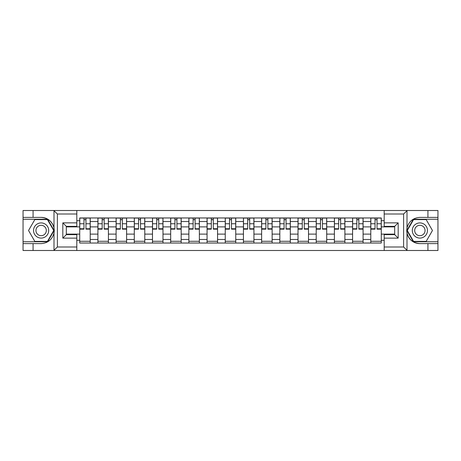 <?xml version="1.0" encoding="UTF-8"?>
<svg xmlns="http://www.w3.org/2000/svg" width="461" height="461" viewBox="0 0 461 461"><rect width="100%" height="100%" fill="white"/><g stroke="black" fill="none" stroke-linecap="round" stroke-linejoin="round"><path stroke-width="0.69" d="M403.202 250.496L437.95 250.496L437.95 219.246L413.379 219.246L406.884 230.5L413.379 241.754L437.95 241.754M76.808 250.496L384.192 250.496L384.192 234.637L394.685 234.637L394.685 226.363L384.192 226.363L384.192 210.504L76.808 210.504L76.808 226.363L66.315 226.363L66.315 234.637L76.808 234.637L76.808 250.496L53.787 250.496L57.395 246.998L76.808 246.998M53.787 250.496L23.05 250.496L23.05 243.621L33.077 243.621L33.077 250.496L57.798 250.496M57.798 210.504L23.05 210.504L23.05 241.754L47.621 241.754L54.116 230.5L47.621 219.246L23.05 219.246M384.192 210.504L437.95 210.504L437.95 217.379L427.923 217.379L427.923 210.504L403.202 210.504M97.916 243.033L97.916 221.522L90.218 221.522L90.218 243.033M90.218 221.522L90.218 217.967M97.916 221.522L97.916 217.967M108.41 217.967L108.41 243.033M116.103 243.033L116.103 217.967M126.602 217.967L126.602 243.033M134.295 243.033L134.295 217.967M144.789 217.967L144.789 243.033M152.487 243.033L152.487 217.967M162.981 217.967L162.981 243.033M170.679 243.033L170.679 217.967M181.173 217.967L181.173 243.033M188.872 243.033L188.872 217.967M199.365 217.967L199.365 243.033M207.064 243.033L207.064 217.967M217.557 217.967L217.557 243.033M225.25 243.033L225.25 217.967M235.75 217.967L235.75 243.033M243.443 243.033L243.443 217.967M253.936 217.967L253.936 243.033M261.635 243.033L261.635 217.967M272.128 217.967L272.128 243.033M279.827 243.033L279.827 217.967M290.321 217.967L290.321 243.033M298.019 243.033L298.019 217.967M308.513 217.967L308.513 243.033M316.211 243.033L316.211 217.967M326.705 217.967L326.705 243.033M334.398 243.033L334.398 217.967M344.897 217.967L344.897 243.033M352.59 243.033L352.59 217.967M363.084 217.967L363.084 243.033M370.782 243.033L370.782 217.967M370.782 234.113L363.084 234.113M352.59 234.113L344.897 234.113M334.398 234.113L326.705 234.113M316.211 234.113L308.513 234.113M298.019 234.113L290.321 234.113M279.827 234.113L272.128 234.113M261.635 234.113L253.936 234.113M243.443 234.113L235.75 234.113M225.25 234.113L217.557 234.113M207.064 234.113L199.365 234.113M188.872 234.113L181.173 234.113M170.679 234.113L162.981 234.113M152.487 234.113L144.789 234.113M134.295 234.113L126.602 234.113M116.103 234.113L108.41 234.113M97.916 234.113L90.218 234.113M370.782 226.887L363.084 226.887M352.59 226.887L344.897 226.887M334.398 226.887L326.705 226.887M316.211 226.887L308.513 226.887M298.019 226.887L290.321 226.887M279.827 226.887L272.128 226.887M261.635 226.887L253.936 226.887M243.443 226.887L235.75 226.887M225.25 226.887L217.557 226.887M207.064 226.887L199.365 226.887M188.872 226.887L181.173 226.887M170.679 226.887L162.981 226.887M152.487 226.887L144.789 226.887M134.295 226.887L126.602 226.887M116.103 226.887L108.41 226.887M97.916 226.887L90.218 226.887M66.315 234.113L79.724 234.113L79.724 226.887L66.315 226.887M76.808 220.704L79.724 220.704L79.724 226.887M394.685 226.887L381.276 226.887L381.276 217.967L79.724 217.967L79.724 220.704M381.276 220.704L384.192 220.704M384.192 240.296L381.276 240.296L381.276 234.113L394.685 234.113M79.724 234.113L79.724 243.033L381.276 243.033L381.276 240.296M79.724 240.296L76.808 240.296M381.276 226.887L381.276 234.113M90.218 241.287L79.724 241.287M83.977 219.713L85.959 219.713M108.41 241.287L97.916 241.287M102.169 219.713L104.151 219.713M126.602 241.287L116.103 241.287M120.361 219.713L122.344 219.713M144.789 241.287L134.295 241.287M138.554 219.713L140.536 219.713M162.981 241.287L152.487 241.287M156.746 219.713L158.728 219.713M181.173 241.287L170.679 241.287M174.938 219.713L176.92 219.713M199.365 241.287L188.872 241.287M193.124 219.713L195.107 219.713M217.557 241.287L207.064 241.287M211.317 219.713L213.299 219.713M235.75 241.287L225.25 241.287M229.509 219.713L231.491 219.713M253.936 241.287L243.443 241.287M247.701 219.713L249.683 219.713M272.128 241.287L261.635 241.287M265.893 219.713L267.876 219.713M290.321 241.287L279.827 241.287M284.08 219.713L286.062 219.713M308.513 241.287L298.019 241.287M302.272 219.713L304.254 219.713M326.705 241.287L316.211 241.287M320.464 219.713L322.446 219.713M344.897 241.287L334.398 241.287M338.656 219.713L340.639 219.713M363.084 241.287L352.59 241.287M356.849 219.713L358.831 219.713M381.276 241.287L370.782 241.287M375.041 219.713L377.023 219.713M85.959 228.76L90.16 228.76L90.16 229.157L85.959 229.157L85.959 218.082L90.16 218.082L87.826 218.082M90.16 228.76L90.16 218.082M83.977 219.597L85.959 219.597M82.116 218.082L79.782 218.082L79.782 229.157L83.977 229.157L83.977 218.082L82.289 218.082M79.782 218.082L87.653 218.082M104.151 228.76L108.352 228.76L108.352 229.157L104.151 229.157L104.151 218.082L108.352 218.082L106.018 218.082M108.352 228.76L108.352 218.082M102.169 219.597L104.151 219.597M100.302 218.082L97.974 218.082L97.974 229.157L102.169 229.157L102.169 218.082L100.481 218.082M97.974 218.082L105.846 218.082M122.344 228.76L126.544 228.76L126.544 229.157L122.344 229.157L122.344 218.082L126.544 218.082L124.211 218.082M126.544 228.76L126.544 218.082M120.361 219.597L122.344 219.597M118.494 218.082L116.166 218.082L116.166 229.157L120.361 229.157L120.361 218.082L118.673 218.082M116.166 218.082L124.032 218.082M33.077 243.621L41.127 243.621C47.898 243.114 52.185 239.587 53.995 233.041L53.995 227.959C52.185 221.413 47.898 217.886 41.127 217.379L23.05 217.379M23.05 243.621L23.05 241.754M76.808 214.002L57.395 214.002L53.787 210.504L33.077 210.504L33.077 217.379M53.787 210.504L76.808 210.504M41.127 217.379A13.121 13.121 0 0 1 53.995 233.041L53.995 250.398M66.315 226.363L62.817 222.865L76.808 222.865M76.808 238.135L62.817 238.135L66.315 234.637M407.213 210.504L403.606 214.002L384.192 214.002M427.923 217.379L419.873 217.379C413.102 217.886 408.815 221.413 407.005 227.959L407.005 233.041C408.815 239.587 413.102 243.114 419.873 243.621L437.95 243.621M437.95 217.379L437.95 219.246M384.192 246.998L403.606 246.998L407.213 250.496L427.923 250.496L427.923 243.621M407.213 250.496L384.192 250.496M419.873 243.621A13.121 13.121 0 0 1 407.005 227.959L407.005 210.602M394.685 234.637L398.183 238.135L384.192 238.135M384.192 222.865L398.183 222.865L394.685 226.363M33.544 230.5A7.578 7.578 0 0 0 41.127 238.078A7.578 7.578 0 0 0 48.705 230.5A7.578 7.578 0 0 0 41.127 222.922A7.578 7.578 0 0 0 33.544 230.5M35.935 230.5A5.192 5.192 0 0 0 41.127 235.692A5.192 5.192 0 0 0 46.313 230.5A5.192 5.192 0 0 0 41.127 225.308A5.192 5.192 0 0 0 35.935 230.5M47.42 219.597L53.712 230.5L47.42 241.403L34.829 241.403L28.536 230.5L34.829 219.597L47.42 219.597M412.295 230.5A7.578 7.578 0 0 0 419.873 238.078A7.578 7.578 0 0 0 427.456 230.5A7.578 7.578 0 0 0 419.873 222.922A7.578 7.578 0 0 0 412.295 230.5M414.687 230.5A5.192 5.192 0 0 0 419.873 235.692A5.192 5.192 0 0 0 425.065 230.5A5.192 5.192 0 0 0 419.873 225.308A5.192 5.192 0 0 0 414.687 230.5M426.171 219.597L432.464 230.5L426.171 241.403L413.58 241.403L407.288 230.5L413.58 219.597L426.171 219.597M140.536 228.76L144.731 228.76L144.731 229.157L140.536 229.157L140.536 218.082L144.731 218.082L142.403 218.082M144.731 228.76L144.731 218.082M138.554 219.597L140.536 219.597M136.686 218.082L134.353 218.082L134.353 229.157L138.554 229.157L138.554 218.082L136.859 218.082M134.353 218.082L142.224 218.082M158.728 228.76L162.923 228.76L162.923 229.157L158.728 229.157L158.728 218.082L162.923 218.082L160.589 218.082M162.923 228.76L162.923 218.082M156.746 219.597L158.728 219.597M154.879 218.082L152.545 218.082L152.545 229.157L156.746 229.157L156.746 218.082L155.052 218.082M152.545 218.082L160.416 218.082M176.92 228.76L181.115 228.76L181.115 229.157L176.92 229.157L176.92 218.082L181.115 218.082L178.782 218.082M181.115 228.76L181.115 218.082M174.938 219.597L176.92 219.597M173.071 218.082L170.737 218.082L170.737 229.157L174.938 229.157L174.938 218.082L173.244 218.082M170.737 218.082L178.609 218.082M195.107 228.76L199.308 228.76L199.308 229.157L195.107 229.157L195.107 218.082L199.308 218.082L196.974 218.082M199.308 228.76L199.308 218.082M193.124 219.597L195.107 219.597M191.263 218.082L188.929 218.082L188.929 229.157L193.124 229.157L193.124 218.082L191.436 218.082M188.929 218.082L196.801 218.082M213.299 228.76L217.5 228.76L217.5 229.157L213.299 229.157L213.299 218.082L217.5 218.082L215.166 218.082M217.5 228.76L217.5 218.082M211.317 219.597L213.299 219.597M209.45 218.082L207.122 218.082L207.122 229.157L211.317 229.157L211.317 218.082L209.628 218.082M207.122 218.082L214.993 218.082M231.491 228.76L235.692 228.76L235.692 229.157L231.491 229.157L231.491 218.082L235.692 218.082L233.358 218.082M235.692 228.76L235.692 218.082M229.509 219.597L231.491 219.597M227.642 218.082L225.308 218.082L225.308 229.157L229.509 229.157L229.509 218.082L227.82 218.082M225.308 218.082L233.18 218.082M249.683 228.76L253.878 228.76L253.878 229.157L249.683 229.157L249.683 218.082L253.878 218.082L251.55 218.082M253.878 228.76L253.878 218.082M247.701 219.597L249.683 219.597M245.834 218.082L243.5 218.082L243.5 229.157L247.701 229.157L247.701 218.082L246.007 218.082M243.5 218.082L251.372 218.082M267.876 228.76L272.071 228.76L272.071 229.157L267.876 229.157L267.876 218.082L272.071 218.082L269.737 218.082M272.071 228.76L272.071 218.082M265.893 219.597L267.876 219.597M264.026 218.082L261.692 218.082L261.692 229.157L265.893 229.157L265.893 218.082L264.199 218.082M261.692 218.082L269.564 218.082M286.062 228.76L290.263 228.76L290.263 229.157L286.062 229.157L286.062 218.082L290.263 218.082L287.929 218.082M290.263 228.76L290.263 218.082M284.08 219.597L286.062 219.597M282.218 218.082L279.885 218.082L279.885 229.157L284.08 229.157L284.08 218.082L282.391 218.082M279.885 218.082L287.756 218.082M304.254 228.76L308.455 228.76L308.455 229.157L304.254 229.157L304.254 218.082L308.455 218.082L306.121 218.082M308.455 228.76L308.455 218.082M302.272 219.597L304.254 219.597M300.411 218.082L298.077 218.082L298.077 229.157L302.272 229.157L302.272 218.082L300.584 218.082M298.077 218.082L305.948 218.082M322.446 228.76L326.647 228.76L326.647 229.157L322.446 229.157L322.446 218.082L326.647 218.082L324.313 218.082M326.647 228.76L326.647 218.082M320.464 219.597L322.446 219.597M318.597 218.082L316.269 218.082L316.269 229.157L320.464 229.157L320.464 218.082L318.776 218.082M316.269 218.082L324.141 218.082M340.639 228.76L344.834 228.76L344.834 229.157L340.639 229.157L340.639 218.082L344.834 218.082L342.506 218.082M344.834 228.76L344.834 218.082M338.656 219.597L340.639 219.597M336.789 218.082L334.456 218.082L334.456 229.157L338.656 229.157L338.656 218.082L336.968 218.082M334.456 218.082L342.327 218.082M358.831 228.76L363.026 228.76L363.026 229.157L358.831 229.157L358.831 218.082L363.026 218.082L360.698 218.082M363.026 228.76L363.026 218.082M356.849 219.597L358.831 219.597M354.982 218.082L352.648 218.082L352.648 229.157L356.849 229.157L356.849 218.082L355.154 218.082M352.648 218.082L360.519 218.082M377.023 228.76L381.218 228.76L381.218 229.157L377.023 229.157L377.023 218.082L381.218 218.082L378.884 218.082M381.218 228.76L381.218 218.082M375.041 219.597L377.023 219.597M373.174 218.082L370.84 218.082L370.84 229.157L375.041 229.157L375.041 218.082L373.347 218.082M370.84 218.082L378.712 218.082M352.59 221.522L344.897 221.522M334.398 221.522L326.705 221.522M316.211 221.522L308.513 221.522M298.019 221.522L290.321 221.522M279.827 221.522L272.128 221.522M261.635 221.522L253.936 221.522M243.443 221.522L235.75 221.522M225.25 221.522L217.557 221.522M207.064 221.522L199.365 221.522M188.872 221.522L181.173 221.522M170.679 221.522L162.981 221.522M152.487 221.522L144.789 221.522M134.295 221.522L126.602 221.522M116.103 221.522L108.41 221.522M370.782 221.522L363.084 221.522M352.59 239.478L344.897 239.478M334.398 239.478L326.705 239.478M316.211 239.478L308.513 239.478M298.019 239.478L290.321 239.478M279.827 239.478L272.128 239.478M261.635 239.478L253.936 239.478M243.443 239.478L235.75 239.478M225.25 239.478L217.557 239.478M207.064 239.478L199.365 239.478M188.872 239.478L181.173 239.478M170.679 239.478L162.981 239.478M152.487 239.478L144.789 239.478M134.295 239.478L126.602 239.478M116.103 239.478L108.41 239.478M97.916 239.478L90.218 239.478M370.782 239.478L363.084 239.478M85.959 223.746L90.16 223.746M79.782 228.76L83.977 228.76M79.782 223.746L83.977 223.746M104.151 223.746L108.352 223.746M97.974 228.76L102.169 228.76M97.974 223.746L102.169 223.746M122.344 223.746L126.544 223.746M116.166 228.76L120.361 228.76M116.166 223.746L120.361 223.746M53.995 227.959L53.995 210.602M57.395 214.002L57.395 246.998M62.817 238.135L62.817 222.865M407.005 233.041L407.005 250.398M403.606 246.998L403.606 214.002M398.183 222.865L398.183 238.135M140.536 223.746L144.731 223.746M134.353 228.76L138.554 228.76M134.353 223.746L138.554 223.746M158.728 223.746L162.923 223.746M152.545 228.76L156.746 228.76M152.545 223.746L156.746 223.746M176.92 223.746L181.115 223.746M170.737 228.76L174.938 228.76M170.737 223.746L174.938 223.746M195.107 223.746L199.308 223.746M188.929 228.76L193.124 228.76M188.929 223.746L193.124 223.746M213.299 223.746L217.5 223.746M207.122 228.76L211.317 228.76M207.122 223.746L211.317 223.746M231.491 223.746L235.692 223.746M225.308 228.76L229.509 228.76M225.308 223.746L229.509 223.746M249.683 223.746L253.878 223.746M243.5 228.76L247.701 228.76M243.5 223.746L247.701 223.746M267.876 223.746L272.071 223.746M261.692 228.76L265.893 228.76M261.692 223.746L265.893 223.746M286.062 223.746L290.263 223.746M279.885 228.76L284.08 228.76M279.885 223.746L284.08 223.746M304.254 223.746L308.455 223.746M298.077 228.76L302.272 228.76M298.077 223.746L302.272 223.746M322.446 223.746L326.647 223.746M316.269 228.76L320.464 228.76M316.269 223.746L320.464 223.746M340.639 223.746L344.834 223.746M334.456 228.76L338.656 228.76M334.456 223.746L338.656 223.746M358.831 223.746L363.026 223.746M352.648 228.76L356.849 228.76M352.648 223.746L356.849 223.746M377.023 223.746L381.218 223.746M370.84 228.76L375.041 228.76M370.84 223.746L375.041 223.746"/></g></svg>
